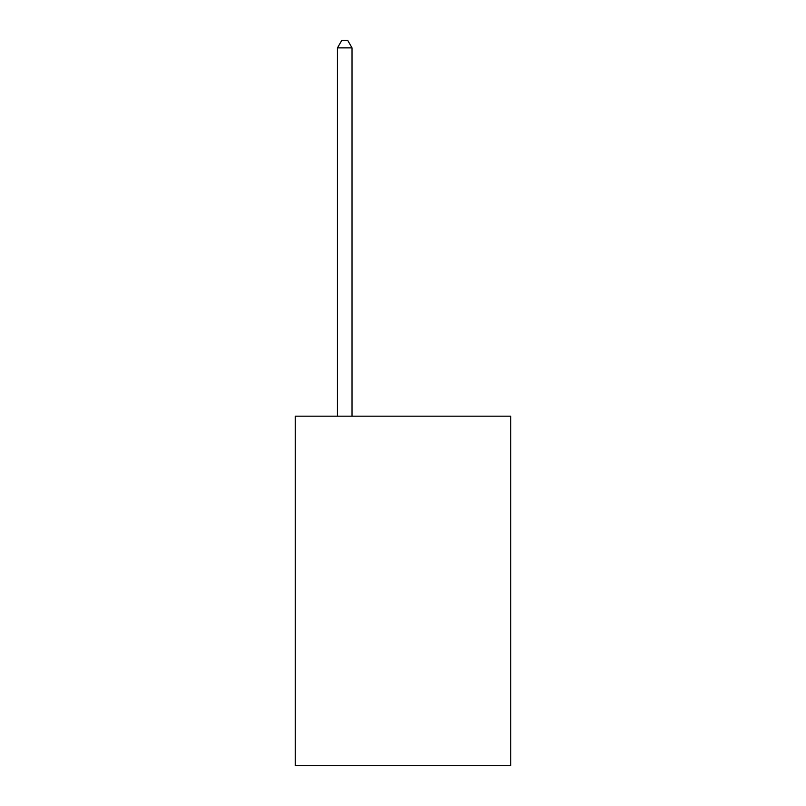 <?xml version="1.0" encoding="UTF-8"?>
<svg xmlns="http://www.w3.org/2000/svg" width="806" height="806" viewBox="0 0 806 806"><rect width="100%" height="100%" fill="white"/><g stroke="black" fill="none" stroke-linecap="round" stroke-linejoin="round"><path stroke-width="1.21" d="M510.772 416.168L510.772 765.7L295.228 765.7L295.228 416.168L510.772 416.168M352.031 416.168L352.031 47.876L337.462 47.876L337.462 416.168M337.462 47.876L341.835 40.3L347.658 40.3L352.031 47.876"/></g></svg>
